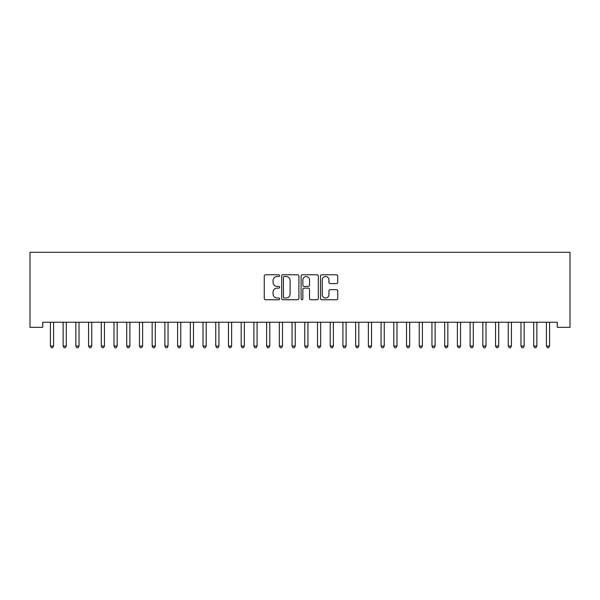 <?xml version="1.0" encoding="UTF-8"?>
<svg xmlns="http://www.w3.org/2000/svg" width="600" height="600" viewBox="0 0 600 600"><rect width="100%" height="100%" fill="white"/><g stroke="black" fill="none" stroke-linecap="round" stroke-linejoin="round"><path stroke-width="0.9" d="M279.653 275.663A0.877 0.877 0 0 0 278.775 274.785L265.515 274.785A1.245 1.245 0 0 0 264.263 276.038L264.263 298.507A1.245 1.245 0 0 0 265.515 299.752L278.775 299.752A0.877 0.877 0 0 0 279.653 298.882A0.877 0.877 0 0 0 278.775 298.005L277.065 298.005A3.998 3.998 0 0 1 273.067 294.007L273.067 292.14A3.998 3.998 0 0 1 277.065 288.142L278.775 288.142A0.877 0.877 0 0 0 279.653 287.272A0.877 0.877 0 0 0 278.775 286.395L277.065 286.395A3.998 3.998 0 0 1 273.067 282.397L273.067 280.53A3.998 3.998 0 0 1 277.065 276.532L278.775 276.532A0.877 0.877 0 0 0 279.653 275.663M336.48 283.59A1.245 1.245 0 0 0 337.733 282.337L337.733 276.038A1.245 1.245 0 0 0 336.48 274.785L321.75 274.785A1.245 1.245 0 0 0 320.505 276.038L320.505 298.507A1.245 1.245 0 0 0 321.75 299.752L336.48 299.752A1.245 1.245 0 0 0 337.733 298.507L337.733 290.888A1.245 1.245 0 0 0 336.48 289.642L330.18 289.642A1.245 1.245 0 0 0 328.928 290.888L328.928 294.668A3.338 3.338 0 0 1 325.59 298.005A3.338 3.338 0 0 1 322.252 294.668L322.252 279.87A3.338 3.338 0 0 1 325.59 276.532A3.338 3.338 0 0 1 328.928 279.87L328.928 282.337A1.245 1.245 0 0 0 330.18 283.59L336.48 283.59M557.28 322.245L42.72 322.245L42.72 327.33L30 327.33L30 252.292L570 252.292L570 327.33L557.28 327.33L557.28 322.245M298.905 276.038A1.245 1.245 0 0 0 297.66 274.785L282.93 274.785A1.245 1.245 0 0 0 281.678 276.038L281.678 298.507A1.245 1.245 0 0 0 282.93 299.752L297.66 299.752A1.245 1.245 0 0 0 298.905 298.507L298.905 276.038M302.34 274.785L317.07 274.785A1.245 1.245 0 0 1 318.322 276.038L318.322 298.507A1.245 1.245 0 0 1 317.07 299.752L310.77 299.752A1.245 1.245 0 0 1 309.517 298.507L309.517 289.395A1.245 1.245 0 0 0 308.272 288.142L304.087 288.142A1.245 1.245 0 0 0 302.843 289.395L302.843 298.882A0.877 0.877 0 0 1 301.965 299.752A0.877 0.877 0 0 1 301.095 298.882L301.095 276.038A1.245 1.245 0 0 1 302.34 274.785M284.303 276.532A0.877 0.877 0 0 0 283.425 277.41L283.425 297.135A0.877 0.877 0 0 0 284.303 298.005L286.11 298.005A3.998 3.998 0 0 0 290.108 294.007L290.108 280.53A3.998 3.998 0 0 0 286.11 276.532L284.303 276.532M309.517 279.938A3.338 3.338 0 0 0 306.18 276.593A3.338 3.338 0 0 0 302.843 279.938L302.843 285.15A1.245 1.245 0 0 0 304.087 286.395L308.272 286.395A1.245 1.245 0 0 0 309.517 285.15L309.517 279.938M50.318 322.433A1.275 1.275 -179.5 0 1 50.415 322.905A1.275 1.275 179.5 0 0 50.318 322.433L50.242 322.245M53.76 322.245L53.685 322.433A1.275 1.275 179.5 0 0 53.595 322.905L53.595 346.05L50.415 346.05L50.415 322.905M53.595 346.05L52.635 347.707L51.367 347.707L50.415 346.05M63.037 322.433A1.275 1.275 -179.5 0 1 63.127 322.905A1.275 1.275 179.5 0 0 63.037 322.433L62.963 322.245M75.758 322.433A1.275 1.275 -179.5 0 1 75.847 322.905A1.275 1.275 179.5 0 0 75.758 322.433L75.683 322.245M66.48 322.245L66.405 322.433A1.275 1.275 179.5 0 0 66.308 322.905L66.308 346.05L63.127 346.05L63.127 322.905M66.308 346.05L65.355 347.707L64.088 347.707L63.127 346.05M79.192 322.245L79.117 322.433A1.275 1.275 179.5 0 0 79.028 322.905L79.028 346.05L75.847 346.05L75.847 322.905M79.028 346.05L78.075 347.707L76.8 347.707L75.847 346.05M88.477 322.433A1.275 1.275 -179.5 0 1 88.567 322.905A1.275 1.275 179.5 0 0 88.477 322.433L88.395 322.245M101.19 322.433A1.275 1.275 -179.5 0 1 101.28 322.905A1.275 1.275 179.5 0 0 101.19 322.433L101.115 322.245M91.912 322.245L91.838 322.433A1.275 1.275 179.5 0 0 91.748 322.905L91.748 346.05L88.567 346.05L88.567 322.905M91.748 346.05L90.795 347.707L89.52 347.707L88.567 346.05M104.632 322.245L104.558 322.433A1.275 1.275 179.5 0 0 104.46 322.905L104.46 346.05L101.28 346.05L101.28 322.905M104.46 346.05L103.507 347.707L102.24 347.707L101.28 346.05M113.91 322.433A1.275 1.275 -179.5 0 1 114 322.905A1.275 1.275 179.5 0 0 113.91 322.433L113.835 322.245M117.345 322.245L117.27 322.433A1.275 1.275 179.5 0 0 117.18 322.905L117.18 346.05L114 346.05L114 322.905M117.18 346.05L116.227 347.707L114.953 347.707L114 346.05M126.63 322.433A1.275 1.275 -179.5 0 1 126.72 322.905A1.275 1.275 179.5 0 0 126.63 322.433L126.555 322.245M130.065 322.245L129.99 322.433A1.275 1.275 179.5 0 0 129.9 322.905L129.9 346.05L126.72 346.05L126.72 322.905M129.9 346.05L128.947 347.707L127.672 347.707L126.72 346.05M139.343 322.433A1.275 1.275 -179.5 0 1 139.44 322.905A1.275 1.275 179.5 0 0 139.343 322.433L139.267 322.245M152.062 322.433A1.275 1.275 -179.5 0 1 152.153 322.905A1.275 1.275 179.5 0 0 152.062 322.433L151.988 322.245M164.782 322.433A1.275 1.275 -179.5 0 1 164.873 322.905A1.275 1.275 179.5 0 0 164.782 322.433L164.708 322.245M177.495 322.433A1.275 1.275 -179.5 0 1 177.593 322.905A1.275 1.275 179.5 0 0 177.495 322.433L177.42 322.245M190.215 322.433A1.275 1.275 -179.5 0 1 190.305 322.905A1.275 1.275 179.5 0 0 190.215 322.433L190.14 322.245M202.935 322.433A1.275 1.275 -179.5 0 1 203.025 322.905A1.275 1.275 179.5 0 0 202.935 322.433L202.86 322.245M215.655 322.433A1.275 1.275 -179.5 0 1 215.745 322.905A1.275 1.275 179.5 0 0 215.655 322.433L215.58 322.245M228.368 322.433A1.275 1.275 -179.5 0 1 228.465 322.905A1.275 1.275 179.5 0 0 228.368 322.433L228.292 322.245M241.087 322.433A1.275 1.275 -179.5 0 1 241.178 322.905A1.275 1.275 179.5 0 0 241.087 322.433L241.013 322.245M142.785 322.245L142.71 322.433A1.275 1.275 179.5 0 0 142.62 322.905L142.62 346.05L139.44 346.05L139.44 322.905M142.62 346.05L141.66 347.707L140.392 347.707L139.44 346.05M155.505 322.245L155.43 322.433A1.275 1.275 179.5 0 0 155.333 322.905L155.333 346.05L152.153 346.05L152.153 322.905M155.333 346.05L154.38 347.707L153.113 347.707L152.153 346.05M168.218 322.245L168.142 322.433A1.275 1.275 179.5 0 0 168.053 322.905L168.053 346.05L164.873 346.05L164.873 322.905M168.053 346.05L167.1 347.707L165.825 347.707L164.873 346.05M180.938 322.245L180.863 322.433A1.275 1.275 179.5 0 0 180.773 322.905L180.773 346.05L177.593 346.05L177.593 322.905M180.773 346.05L179.82 347.707L178.545 347.707L177.593 346.05M193.657 322.245L193.583 322.433A1.275 1.275 179.5 0 0 193.485 322.905L193.485 346.05L190.305 346.05L190.305 322.905M193.485 346.05L192.532 347.707L191.265 347.707L190.305 346.05M206.37 322.245L206.295 322.433A1.275 1.275 179.5 0 0 206.205 322.905L206.205 346.05L203.025 346.05L203.025 322.905M206.205 346.05L205.252 347.707L203.978 347.707L203.025 346.05M219.09 322.245L219.015 322.433A1.275 1.275 179.5 0 0 218.925 322.905L218.925 346.05L215.745 346.05L215.745 322.905M218.925 346.05L217.972 347.707L216.697 347.707L215.745 346.05M231.81 322.245L231.735 322.433A1.275 1.275 179.5 0 0 231.645 322.905L231.645 346.05L228.465 346.05L228.465 322.905M231.645 346.05L230.685 347.707L229.417 347.707L228.465 346.05M244.53 322.245L244.455 322.433A1.275 1.275 179.5 0 0 244.358 322.905L244.358 346.05L241.178 346.05L241.178 322.905M244.358 346.05L243.405 347.707L242.138 347.707L241.178 346.05M253.808 322.433A1.275 1.275 -179.5 0 1 253.897 322.905A1.275 1.275 179.5 0 0 253.808 322.433L253.733 322.245M257.243 322.245L257.168 322.433A1.275 1.275 179.5 0 0 257.077 322.905L257.077 346.05L253.897 346.05L253.897 322.905M257.077 346.05L256.125 347.707L254.85 347.707L253.897 346.05M266.52 322.433A1.275 1.275 -179.5 0 1 266.618 322.905A1.275 1.275 179.5 0 0 266.52 322.433L266.445 322.245M269.962 322.245L269.888 322.433A1.275 1.275 179.5 0 0 269.798 322.905L269.798 346.05L266.618 346.05L266.618 322.905M269.798 346.05L268.845 347.707L267.57 347.707L266.618 346.05M279.24 322.433A1.275 1.275 -179.5 0 1 279.33 322.905A1.275 1.275 179.5 0 0 279.24 322.433L279.165 322.245M282.683 322.245L282.608 322.433A1.275 1.275 179.5 0 0 282.51 322.905L282.51 346.05L279.33 346.05L279.33 322.905M282.51 346.05L281.558 347.707L280.29 347.707L279.33 346.05M291.96 322.433A1.275 1.275 -179.5 0 1 292.05 322.905A1.275 1.275 179.5 0 0 291.96 322.433L291.885 322.245M295.395 322.245L295.32 322.433A1.275 1.275 179.5 0 0 295.23 322.905L295.23 346.05L292.05 346.05L292.05 322.905M295.23 346.05L294.278 347.707L293.002 347.707L292.05 346.05M304.68 322.433A1.275 1.275 -179.5 0 1 304.77 322.905A1.275 1.275 179.5 0 0 304.68 322.433L304.605 322.245M308.115 322.245L308.04 322.433A1.275 1.275 179.5 0 0 307.95 322.905L307.95 346.05L304.77 346.05L304.77 322.905M307.95 346.05L306.998 347.707L305.722 347.707L304.77 346.05M317.392 322.433A1.275 1.275 -179.5 0 1 317.49 322.905A1.275 1.275 179.5 0 0 317.392 322.433L317.317 322.245M320.835 322.245L320.76 322.433A1.275 1.275 179.5 0 0 320.67 322.905L320.67 346.05L317.49 346.05L317.49 322.905M320.67 346.05L319.71 347.707L318.442 347.707L317.49 346.05M330.112 322.433A1.275 1.275 -179.5 0 1 330.202 322.905A1.275 1.275 179.5 0 0 330.112 322.433L330.038 322.245M333.555 322.245L333.48 322.433A1.275 1.275 179.5 0 0 333.382 322.905L333.382 346.05L330.202 346.05L330.202 322.905M333.382 346.05L332.43 347.707L331.155 347.707L330.202 346.05M342.832 322.433A1.275 1.275 -179.5 0 1 342.923 322.905A1.275 1.275 179.5 0 0 342.832 322.433L342.757 322.245M346.267 322.245L346.192 322.433A1.275 1.275 179.5 0 0 346.103 322.905L346.103 346.05L342.923 346.05L342.923 322.905M346.103 346.05L345.15 347.707L343.875 347.707L342.923 346.05M355.545 322.433A1.275 1.275 -179.5 0 1 355.642 322.905A1.275 1.275 179.5 0 0 355.545 322.433L355.47 322.245M358.987 322.245L358.913 322.433A1.275 1.275 179.5 0 0 358.822 322.905L358.822 346.05L355.642 346.05L355.642 322.905M358.822 346.05L357.862 347.707L356.595 347.707L355.642 346.05M368.265 322.433A1.275 1.275 -179.5 0 1 368.355 322.905A1.275 1.275 179.5 0 0 368.265 322.433L368.19 322.245M371.707 322.245L371.632 322.433A1.275 1.275 179.5 0 0 371.535 322.905L371.535 346.05L368.355 346.05L368.355 322.905M371.535 346.05L370.582 347.707L369.315 347.707L368.355 346.05M380.985 322.433A1.275 1.275 -179.5 0 1 381.075 322.905A1.275 1.275 179.5 0 0 380.985 322.433L380.91 322.245M384.42 322.245L384.345 322.433A1.275 1.275 179.5 0 0 384.255 322.905L384.255 346.05L381.075 346.05L381.075 322.905M384.255 346.05L383.303 347.707L382.028 347.707L381.075 346.05M393.705 322.433A1.275 1.275 -179.5 0 1 393.795 322.905A1.275 1.275 179.5 0 0 393.705 322.433L393.63 322.245M397.14 322.245L397.065 322.433A1.275 1.275 179.5 0 0 396.975 322.905L396.975 346.05L393.795 346.05L393.795 322.905M396.975 346.05L396.022 347.707L394.748 347.707L393.795 346.05M406.418 322.433A1.275 1.275 -179.5 0 1 406.515 322.905A1.275 1.275 179.5 0 0 406.418 322.433L406.342 322.245M409.86 322.245L409.785 322.433A1.275 1.275 179.5 0 0 409.695 322.905L409.695 346.05L406.515 346.05L406.515 322.905M409.695 346.05L408.735 347.707L407.467 347.707L406.515 346.05M419.138 322.433A1.275 1.275 -179.5 0 1 419.228 322.905A1.275 1.275 179.5 0 0 419.138 322.433L419.062 322.245M422.58 322.245L422.505 322.433A1.275 1.275 179.5 0 0 422.408 322.905L422.408 346.05L419.228 346.05L419.228 322.905M422.408 346.05L421.455 347.707L420.18 347.707L419.228 346.05M431.857 322.433A1.275 1.275 -179.5 0 1 431.947 322.905A1.275 1.275 179.5 0 0 431.857 322.433L431.783 322.245M435.293 322.245L435.217 322.433A1.275 1.275 179.5 0 0 435.127 322.905L435.127 346.05L431.947 346.05L431.947 322.905M435.127 346.05L434.175 347.707L432.9 347.707L431.947 346.05M444.57 322.433A1.275 1.275 -179.5 0 1 444.668 322.905A1.275 1.275 179.5 0 0 444.57 322.433L444.495 322.245M448.013 322.245L447.938 322.433A1.275 1.275 179.5 0 0 447.847 322.905L447.847 346.05L444.668 346.05L444.668 322.905M447.847 346.05L446.888 347.707L445.62 347.707L444.668 346.05M457.29 322.433A1.275 1.275 -179.5 0 1 457.38 322.905A1.275 1.275 179.5 0 0 457.29 322.433L457.215 322.245M460.732 322.245L460.658 322.433A1.275 1.275 179.5 0 0 460.56 322.905L460.56 346.05L457.38 346.05L457.38 322.905M460.56 346.05L459.607 347.707L458.34 347.707L457.38 346.05M470.01 322.433A1.275 1.275 -179.5 0 1 470.1 322.905A1.275 1.275 179.5 0 0 470.01 322.433L469.935 322.245M473.445 322.245L473.37 322.433A1.275 1.275 179.5 0 0 473.28 322.905L473.28 346.05L470.1 346.05L470.1 322.905M473.28 346.05L472.327 347.707L471.053 347.707L470.1 346.05M482.73 322.433A1.275 1.275 -179.5 0 1 482.82 322.905A1.275 1.275 179.5 0 0 482.73 322.433L482.655 322.245M486.165 322.245L486.09 322.433A1.275 1.275 179.5 0 0 486 322.905L486 346.05L482.82 346.05L482.82 322.905M486 346.05L485.048 347.707L483.772 347.707L482.82 346.05M495.442 322.433A1.275 1.275 -179.5 0 1 495.54 322.905A1.275 1.275 179.5 0 0 495.442 322.433L495.368 322.245M498.885 322.245L498.81 322.433A1.275 1.275 179.5 0 0 498.72 322.905L498.72 346.05L495.54 346.05L495.54 322.905M498.72 346.05L497.76 347.707L496.493 347.707L495.54 346.05M508.162 322.433A1.275 1.275 -179.5 0 1 508.252 322.905A1.275 1.275 179.5 0 0 508.162 322.433L508.088 322.245M511.605 322.245L511.522 322.433A1.275 1.275 179.5 0 0 511.433 322.905L511.433 346.05L508.252 346.05L508.252 322.905M511.433 346.05L510.48 347.707L509.205 347.707L508.252 346.05M520.882 322.433A1.275 1.275 -179.5 0 1 520.972 322.905A1.275 1.275 179.5 0 0 520.882 322.433L520.808 322.245M524.317 322.245L524.243 322.433A1.275 1.275 179.5 0 0 524.153 322.905L524.153 346.05L520.972 346.05L520.972 322.905M524.153 346.05L523.2 347.707L521.925 347.707L520.972 346.05M533.595 322.433A1.275 1.275 -179.5 0 1 533.692 322.905A1.275 1.275 179.5 0 0 533.595 322.433L533.52 322.245M537.037 322.245L536.963 322.433A1.275 1.275 179.5 0 0 536.873 322.905L536.873 346.05L533.692 346.05L533.692 322.905M536.873 346.05L535.912 347.707L534.645 347.707L533.692 346.05M546.315 322.433A1.275 1.275 -179.5 0 1 546.405 322.905A1.275 1.275 179.5 0 0 546.315 322.433L546.24 322.245M549.757 322.245L549.683 322.433A1.275 1.275 179.5 0 0 549.585 322.905L549.585 346.05L546.405 346.05L546.405 322.905M549.585 346.05L548.632 347.707L547.365 347.707L546.405 346.05"/></g></svg>
